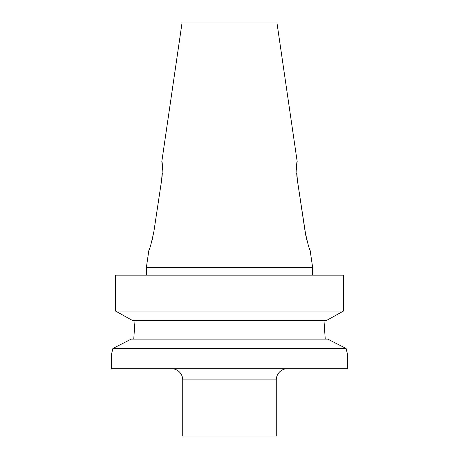 <?xml version="1.0" encoding="UTF-8"?>
<svg xmlns="http://www.w3.org/2000/svg" width="459" height="459" viewBox="0 0 459 459"><rect width="100%" height="100%" fill="white"/><g stroke="black" fill="none" stroke-linecap="round" stroke-linejoin="round"><path stroke-width="0.69" d="M171.5 368.697A11.228 11.228 0 0 1 182.728 379.92L182.728 436.05L276.272 436.05L276.272 379.92L182.728 379.92M287.5 368.697A11.228 11.228 0 0 0 276.272 379.92M162.4 169.721L161.838 161.396L182.028 22.95L276.972 22.95L297.162 161.396C296.451 162.515 296.514 168.751 297.363 180.106L305.143 231.743C307.587 243.052 309.257 249.289 310.152 250.453L312.665 267.666L312.665 275.153M161.838 161.396C162.549 162.515 162.486 168.751 161.637 180.106L153.857 231.743C151.413 243.052 149.743 249.289 148.848 250.453L146.335 267.666L312.665 267.666M111.973 352.363L112.862 348.49L346.138 348.49L327.835 339.138L346.138 348.49L347.314 353.51M323.974 320.428L325.242 339.138M146.335 275.153L146.335 267.666M112.862 348.49L131.165 339.138L112.862 348.49L111.635 353.728L111.635 368.697L347.365 368.697L347.365 353.728M296.91 176.468L296.663 172.963M296.6 169.721L296.669 166.933M296.996 162.825L297.162 161.396M305.803 235.501L297.363 180.106M309.618 249.002L309.332 248.204M308.993 247.24L308.241 244.951M307.392 242.1L306.549 238.887M149.382 249.002L149.668 248.204M150.007 247.24L150.759 244.951M151.608 242.1L152.451 238.887M153.857 231.743L161.637 180.106M162.09 176.468L162.337 172.963M347.027 352.363L346.138 348.49M131.165 339.138L327.835 339.138M135.026 320.428L133.758 339.138M324.318 331.685L323.974 323.606M134.682 331.685L134.929 327.892M132.399 320.428L115.548 311.07L132.399 320.428L326.601 320.428L343.452 311.07L326.601 320.428M115.548 311.07L343.452 311.07L343.452 275.153L115.548 275.153L115.548 311.07L115.548 275.153"/></g></svg>
